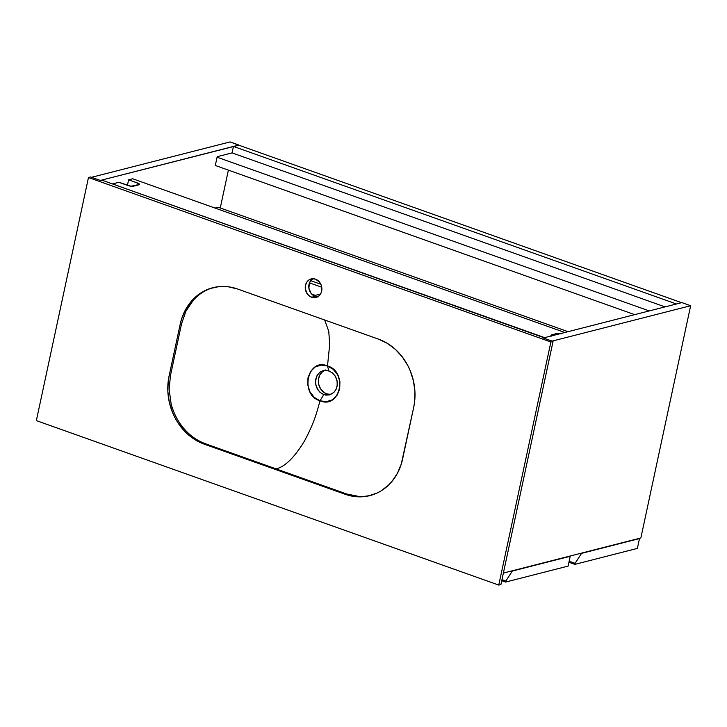 <?xml version="1.0" encoding="UTF-8"?>
<svg xmlns="http://www.w3.org/2000/svg" width="727" height="727" viewBox="0 0 727 727"><rect width="100%" height="100%" fill="white"/><g stroke="black" fill="none" stroke-linecap="round" stroke-linejoin="round"><path stroke-width="1.09" d="M228.387 170.136L220.272 207.986L228.387 170.136M238.61 145.109L233.467 146.427L232.077 152.888L665.069 306.894L232.077 152.888L217.2 156.687L215.31 165.483L217.2 156.687L232.077 152.888L233.467 146.427L238.61 145.109L681.59 302.668L676.455 303.986L681.59 302.668L238.61 145.109M676.455 303.986L233.467 146.427L676.455 303.986M230.095 141.919L91.557 177.306L230.095 141.919L238.847 145.191L100.335 180.432L238.874 145.046L230.095 141.919M100.335 180.432L91.557 177.306L100.335 180.432M543.323 337.991L681.862 302.596L690.65 305.722L552.111 341.117L543.323 337.991L681.862 302.596L690.65 305.722L640.869 537.953L503.375 573.067L640.869 537.953L690.65 305.722L552.111 341.117L543.323 337.991M215.31 165.483L634.698 314.646L215.31 165.483M649.275 310.929L217.091 157.205L649.275 310.929M139.511 184.404A4.38 1.118 -167.9 0 0 137.394 182.931L136.876 185.33L137.394 182.931L128.606 179.805L127.416 185.34L128.606 179.805L132.668 178.769L128.606 179.805L138.639 183.477L139.502 184.276L138.93 184.803L130.896 186.194L118.865 182.295L112.494 183.922L118.865 182.295L127.652 185.421A4.38 1.118 -167.9 0 0 133.514 186.185L138.93 184.803A4.38 1.118 -167.9 0 0 139.511 184.404L139.502 184.413M551.811 336.183L551.184 334.993L556.946 333.484L561.226 333.784M564.852 332.493L132.668 178.769L564.852 332.493M551.402 335.929A4.38 1.118 -167.9 0 1 550.948 335.265A4.38 1.118 -167.9 0 1 551.529 334.865L551.32 335.865L551.529 334.865L556.946 333.484L556.709 334.565L556.946 333.484A4.38 1.118 -167.9 0 1 560.444 333.62M574.875 564.37L637.379 548.403L574.875 564.37L575.093 563.334L581.582 553.365L639.487 538.571L637.379 548.403L639.487 538.571L581.137 553.211L581.582 553.365L575.093 563.334L569.159 561.217L575.093 563.334L574.875 564.37L568.932 562.253L574.875 564.37M568.041 331.676L218.245 207.259L215.056 208.076L218.245 207.259L568.041 331.676M505.61 582.063L568.114 566.097L505.61 582.063L505.828 581.027L512.317 571.058L570.213 556.273L568.114 566.097L570.213 556.273L511.872 570.904L512.317 571.058L505.828 581.027L501.966 579.655L505.828 581.027L505.61 582.063L501.748 580.691L505.61 582.063M320.871 284.275L310.729 280.667L320.871 284.275M309.466 282.867L321.761 287.238L309.466 282.867M315.1 296.343L315.309 295.362L311.692 294.072L315.309 295.362L315.1 296.343M320.489 294.035L315.309 295.362L320.489 294.035M327.486 365.963L328.868 370.825L332.784 373.178L335.738 376.968L337.228 381.639L337.064 386.482L335.865 389.772L333.847 392.453L329.14 394.988L323.779 394.625L320.016 400.804C340.245 409.537 348.351 371.688 327.486 365.963L333.275 369.38L337.692 374.887L339.927 381.793L339.691 388.99L337.028 395.324L332.357 399.814L326.368 401.667L320.016 400.804C316.763 412.545 314.428 422.269 304.686 440.653C294.599 457.319 285.075 466.734 276.115 468.888L346.634 493.969L358.938 496.459C360.846 496.859 364.945 496.459 371.215 495.269C363.073 497.286 354.885 496.859 346.634 493.969L345.28 494.315L354.512 496.532L363.818 496.668L368.389 495.959L377.131 493.006L381.221 490.798L388.654 485L391.917 481.474L397.396 473.341L401.295 464.026L413.699 407.32L402.604 459.037A54.707 47.046 75.7 0 1 369.907 495.605A54.707 47.046 75.7 0 1 345.28 494.315L346.634 493.969L276.115 468.888C285.075 466.734 294.599 457.319 304.686 440.653C314.428 422.269 316.763 412.545 320.016 400.804L314.273 397.369L309.947 391.844L307.748 384.928L307.994 377.74L310.647 371.406L315.264 366.935L321.17 365.09L327.486 365.963L329.685 344.607L328.768 331.321L324.66 319.989L328.768 331.321L329.685 344.607L327.486 365.963C307.485 357.202 299.397 394.997 320.016 400.804L323.779 394.625L319.935 392.262L317.099 388.454L315.627 383.774L315.791 378.94L317.572 374.669L320.68 371.624L324.624 370.288L328.877 370.834L327.468 365.954M313.019 278.714A9.578 8.233 -104.3 0 0 308.848 287.928A9.578 8.233 -104.3 0 0 315.145 296.362L311.629 297.261A9.578 8.233 75.7 0 1 305.249 287.774A9.578 8.233 75.7 0 1 311.201 278.932A9.578 8.233 75.7 0 1 315.509 279.159L312.265 278.741L309.22 279.777L306.839 282.085L305.476 285.329L305.349 289.01L307.457 294.135L310.084 296.525L313.246 297.652L316.454 297.334L319.217 295.635L321.125 292.799L321.888 289.264L321.379 285.575L319.68 282.285L315.509 279.159A9.578 8.233 75.7 0 1 321.888 288.646A9.578 8.233 75.7 0 1 315.936 297.488A9.578 8.233 75.7 0 1 311.629 297.261L315.145 296.362L318.39 296.77M323.079 370.57L327.35 370.416L331.866 372.433L334.983 375.705L337.01 380.43L337.264 385.301L336.128 389.263L333.847 392.453L329.667 394.861L325.914 395.134L321.77 393.661L318.362 390.508L315.991 385.583L315.5 381.321L316.981 375.65L319.798 372.242L323.588 370.443M324.733 370.27A12.586 10.823 -104.3 0 0 318.39 382.275A12.586 10.823 -104.3 0 0 326.723 393.87L323.779 394.625L326.723 393.87A12.586 10.823 -104.3 0 0 330.921 394.416M542.86 337.828L553.038 341.445L550.875 341.999L88.467 177.533L90.63 176.979L100.799 180.596L102.153 180.251L544.214 337.482L542.86 337.828L544.15 337.773L102.153 180.251L100.799 180.596L90.63 176.979L88.467 177.533L36.35 420.615L498.758 585.081L550.875 341.999L553.038 341.445L500.921 584.526L498.758 585.081L500.921 584.526L553.038 341.445L542.86 337.828M312.737 278.877L309.529 282.721L308.866 288.119L310.974 293.235L315.145 296.362A9.578 8.233 -104.3 0 0 317.635 296.807M181.532 323.915L170.445 375.641L169.146 389.427L171.109 403.749C173.562 413.19 177.851 421.496 183.986 428.676C190.12 435.746 197.326 440.789 205.596 443.806L276.115 468.888L205.596 443.806L204.242 444.152L345.28 494.315L204.242 444.152L205.596 443.806C197.326 440.789 190.12 435.746 183.986 428.676C177.851 421.496 173.562 413.19 171.109 403.749L169.146 389.427L170.445 375.641L169.091 375.986L180.178 324.26L181.532 323.915L170.445 375.641L169.091 375.986L168.228 381.13L167.864 391.708L169.327 402.304L172.553 412.527L174.798 417.371L177.424 421.978L183.758 430.293L187.393 433.919L195.436 439.944L204.242 444.152A54.707 47.046 75.7 0 1 169.091 375.986L180.178 324.26A54.707 47.046 75.7 0 1 212.875 287.701A54.707 47.046 75.7 0 1 237.511 288.992L228.278 286.774L218.972 286.629L209.949 288.564L201.561 292.508L194.136 298.297L187.939 305.722L185.385 309.956L181.486 319.271L180.178 324.26L181.532 323.915L185.912 311.22L181.532 323.915M214.283 287.347C206.159 289.455 199.171 293.744 193.3 300.233C190.865 302.795 188.402 306.458 185.912 311.22L193.3 300.233C199.171 293.744 206.159 289.455 214.283 287.347M329.667 394.861L329.14 394.988M325.487 369.979L322.67 371.506L319.835 374.905L318.444 379.376L318.69 384.247L320.552 388.772L323.751 392.262L326.723 393.87L330.985 394.416M498.758 585.081L36.35 420.615L88.467 177.533L550.875 341.999L498.758 585.081M413.699 407.32L414.563 402.167L414.926 391.599L413.463 380.993L410.237 370.77L407.992 365.926L402.367 357.002L395.397 349.378L387.355 343.353L378.54 339.155L237.511 288.992L378.54 339.155A54.707 47.046 75.7 0 1 413.699 407.32"/></g></svg>
